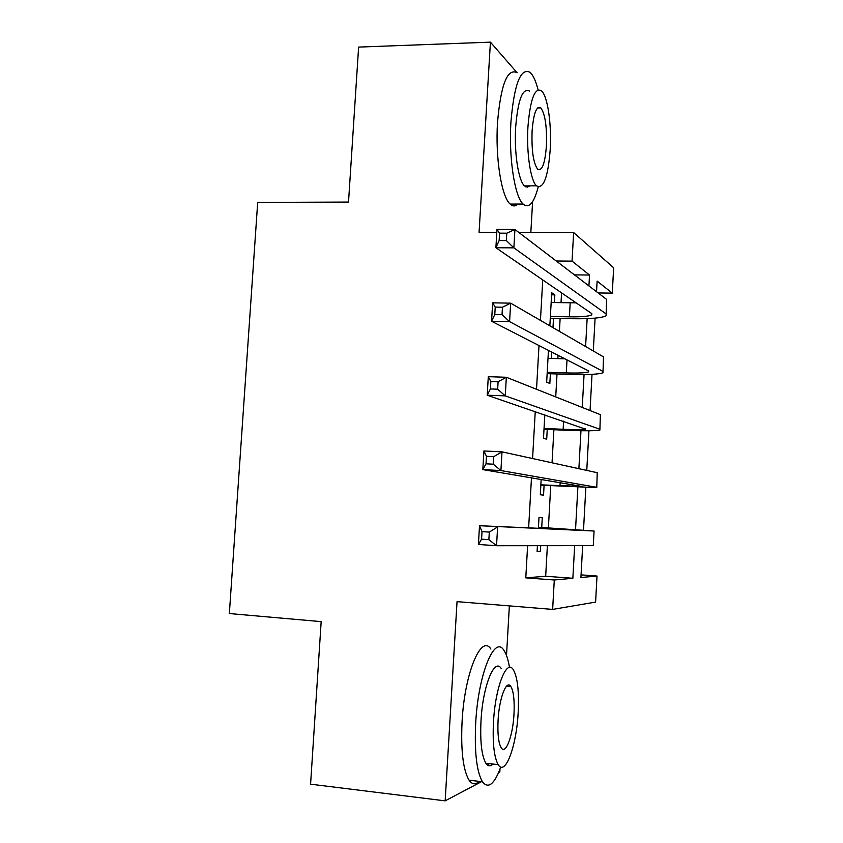 <?xml version="1.0" encoding="UTF-8"?>
<svg xmlns="http://www.w3.org/2000/svg" width="843" height="843" viewBox="0 0 843 843"><rect width="100%" height="100%" fill="white"/><g stroke="black" fill="none" stroke-linecap="round" stroke-linejoin="round"><path stroke-width="1.26" d="M581.059 574.873L597.013 576.043L595.601 602.092L552.639 609.405L554.283 579.995L572.861 578.277L574.652 545.663M498.561 772.662L499.804 772.009L499.973 769.174M506.506 655.475L509.362 605.885M530.837 232.447L532.607 201.625M556.264 260.993L572.049 261.13L573.64 232.552L613.651 267.768L612.281 293.153L597.118 281.088L596.538 291.71M598.151 292.942L612.281 293.153M516.938 72.551L490.426 42.15L358.623 47.092L348.517 202.067L257.695 202.415L229.349 613.546L321.172 621.628L310.582 784.18L445.157 800.85L481.522 781.661M541.722 527.476L542.27 517.634L539.014 517.402L538.403 528.287M537.423 545.684L537.096 551.459L540.363 551.406L540.69 545.684M541.164 479.509L540.3 494.746L543.535 495.168L544.093 485.357M544.82 414.777L543.493 438.307L546.696 439.192L547.244 429.424M548.456 350.393L546.664 382.121L549.836 383.481L550.384 373.755M542.744 279.929L540.437 320.393M539.004 345.546L536.517 389.266M535.252 411.532L532.576 458.539M531.48 477.865L528.635 527.866M527.613 545.695L525.79 577.855L545.674 576.254L547.381 545.684M548.382 527.908L550.742 485.726M552.039 462.807L553.893 429.719M555.727 396.905L557.012 373.965M557.876 358.612L558.066 355.314M559.404 331.373L560.131 318.464M561.016 302.679L561.564 292.858M554.399 302.563L554.831 294.86L551.712 292.763L549.847 325.83M552.976 327.653L553.503 318.327M551.248 358.412L551.607 352.005M552.639 609.405L457.043 601.639L445.157 800.85M525.79 577.855L554.283 579.995M490.426 42.15L479.077 232.299L496.812 232.352M518.782 232.415L573.64 232.552M582.661 545.653L580.922 577.529L597.013 576.043M595.095 318.138L593.303 350.983M592.018 374.324L590.047 410.552M588.941 430.773L586.77 470.415M585.843 487.486L583.504 530.194M588.93 285.914L589.531 275.05L572.049 261.13M575.537 529.657L577.876 487.159M578.888 468.687L580.975 430.72M582.25 407.454L584.062 374.545M585.6 346.536L587.139 318.633M574.462 274.871L589.531 275.05M545.674 576.254L572.861 578.277M551.596 294.808L554.831 294.86M539.014 517.433L542.27 517.634M537.107 551.185L540.363 551.406M550.374 316.441L569.404 316.82C581.575 316.989 589.036 316.336 591.775 314.85L591.575 313.48L495.895 247.747L496.98 229.444L514.936 229.486L606.623 299.413L606.085 315.746C601.923 317.99 590.701 318.981 572.397 318.717L550.268 318.264M551.164 302.511L576.096 302.848M506.791 233.184L499.572 233.163L499.14 240.54L506.358 240.571L506.791 233.184L514.936 229.486L513.872 247.853L605.854 313.754M506.358 240.571L513.872 247.853L495.895 247.747L499.14 240.54M499.572 233.163L496.98 229.444M352.648 138.779L354.292 113.426M538.087 89.864C535.842 80.991 533.166 75.143 530.068 72.329C520.595 67.44 514.209 84.047 510.921 122.13C508.635 157.82 514.715 196.788 523.103 204.038C528.94 208.843 533.988 203.152 538.213 186.967M517.149 72.73C507.402 67.862 500.858 84.426 497.528 122.404C495.22 157.989 501.511 196.851 510.152 204.08C512.786 206.535 515.4 206.524 517.981 204.059M529.899 185.86L527.212 187.188L524.494 185.903C518.392 180.687 514.051 152.562 515.684 126.945C518.034 99.506 522.639 87.556 529.509 91.107M550.184 149.917C551.765 124.648 547.687 96.018 541.448 90.781C534.768 87.219 530.268 99.2 527.95 126.703C526.327 152.393 530.532 180.592 536.454 185.818C543.408 189.517 547.982 177.546 550.184 149.917M532.091 131.023C531.48 150.296 533.313 162.984 537.592 169.116C542.038 171.487 544.978 163.774 546.412 145.976C547.044 126.798 545.179 114.1 540.816 107.883C536.475 105.575 533.566 113.289 532.091 131.023M525.726 186.819L525.958 185.892M314.839 718.837L316.568 692.24M509.499 667.466C508.171 659.447 506.285 653.704 503.84 650.238C494.493 634.726 478.213 674.242 475.705 722.978C474.367 751.914 476.611 771.503 482.428 781.767C488.297 789.248 494.409 784.327 500.753 767.004M490.9 649.057C481.279 633.567 464.588 672.935 462.08 721.524C460.742 750.375 463.07 769.922 469.056 780.175C472.122 784.538 475.505 784.938 479.214 781.387M492.923 764.053C490.341 766.582 487.992 766.319 485.874 763.242C481.659 755.865 480.036 741.745 480.995 720.913C482.765 686.086 494.462 657.245 501.279 668.562M518.192 712.198C519.162 691.249 517.528 677.087 513.292 669.7C506.664 658.372 495.231 687.308 493.471 722.23C492.512 743.126 494.082 757.267 498.181 764.654C505.305 776.803 516.611 745.76 518.192 712.198M498.076 720.354C497.465 733.832 498.476 742.946 501.132 747.699C505.674 755.433 512.966 735.686 513.998 713.895C514.63 700.407 513.587 691.281 510.869 686.518C506.538 679.131 499.193 698.015 498.076 720.354M487.949 765.328L488.571 763.547M547.212 372.321L566.285 372.922C578.477 373.259 585.927 372.901 588.646 371.868L588.435 370.867L491.564 321.257L492.649 302.837L510.658 303.153L603.514 356.895L602.987 372.775C598.867 374.334 587.634 374.872 569.299 374.355L547.139 373.649M548.003 358.328L564.894 358.812M502.46 307.221L495.22 307.094L494.788 314.513L502.028 314.65L502.46 307.221L510.658 303.153L509.583 321.636L602.734 371.31M502.028 314.65L509.583 321.636L491.564 321.257L494.788 314.513M495.22 307.094L492.649 302.837M544.041 428.455L563.145 429.287C575.347 429.782 582.808 429.74 585.506 429.161L487.212 395.209L488.297 376.673L506.337 377.274L600.385 414.661L599.889 430.067C595.79 430.942 584.557 431.005 566.19 430.257L543.998 429.287M498.108 381.721L490.847 381.468L490.415 388.939L497.665 389.192L498.108 381.721L506.337 377.274L505.263 395.873L599.594 429.15M497.665 389.192L505.263 395.873L487.212 395.209L490.415 388.939M490.847 381.468L488.297 376.673M540.858 484.851L582.091 486.464L482.828 469.614L483.924 450.963L502.006 451.848L597.234 472.702L596.77 487.623L540.837 485.178M493.724 456.674L486.453 456.316L486.011 463.819L493.281 464.198L493.724 456.674L502.006 451.848L500.911 470.563L596.444 487.254M493.281 464.198L500.911 470.563L482.828 469.614L486.011 463.819M486.453 456.316L483.924 450.963M538.456 527.328L579.71 530.099L479.519 525.716L594.073 531.016L538.466 527.265M489.309 532.102L497.633 526.886L496.538 545.716L478.413 544.473L479.519 525.716L482.017 531.617L481.574 539.172L488.866 539.668L489.309 532.102L482.017 531.617M488.866 539.668L496.538 545.716L593.282 545.642L594.073 531.016M478.413 544.473L481.574 539.172M570.184 302.837L569.404 316.82M567.012 359.887L566.285 372.922M563.598 421.163L563.145 429.287M560.163 482.744L559.984 485.916M557.613 528.55L557.581 529.13M591.839 313.68L591.775 314.85M537.592 107.957L540.816 107.883M524.494 185.903L536.454 185.818M523.103 204.038L510.152 204.08M506.601 686.107L510.869 686.518M485.874 763.242L498.181 764.654M482.428 781.767L469.056 780.175M588.699 371.015L588.646 371.868M585.537 428.623L585.506 429.161"/></g></svg>
